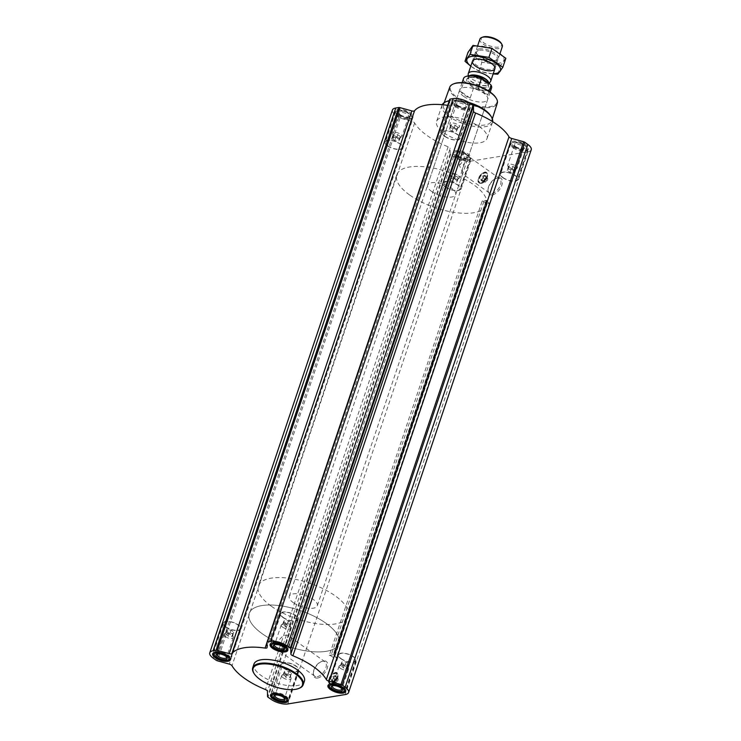 <?xml version="1.0" encoding="UTF-8"?>
<svg xmlns="http://www.w3.org/2000/svg" width="741" height="741" viewBox="0 0 741 741"><rect width="100%" height="100%" fill="white"/><g stroke="black" fill="none" stroke-linecap="round" stroke-linejoin="round"><path stroke-width="0.56" stroke-dasharray="3.71 2.78" d="M459.346 165.252A8.846 4.891 -54.6 0 0 463.477 152.979L466.719 155.165L468.053 157.796L462.717 165.882L462.097 173.598L462.958 172.875L459.346 165.252L463.477 152.979M491.913 193.494A8.846 4.891 -54.6 0 0 499.638 186.769A8.846 4.891 -54.6 0 0 499.638 178.6A8.846 4.891 -54.6 0 0 495.701 178.535A8.846 4.891 -54.6 0 0 488.023 189.326A8.846 4.891 -54.6 0 0 489.375 193.012A8.846 4.891 -54.6 0 0 491.913 193.494M282.59 627.145A4.955 1.982 -161.4 0 0 287.462 628.989A4.955 1.982 -161.4 0 0 290.629 628.183A4.955 1.982 -161.4 0 0 290.639 627.655A4.955 1.982 -161.4 0 0 286.563 624.719A4.955 1.982 -161.4 0 0 281.543 624.598A4.955 1.982 -161.4 0 0 281.237 625.024A4.955 1.982 -161.4 0 0 282.59 627.145M291.204 622.783L290.203 624.163L286.424 623.561L283.636 621.579L284.637 620.198L288.416 620.801L291.204 622.783L290.148 625.913L289.147 627.294L285.368 626.691L284.257 624.876L282.58 624.719L283.581 623.329L287.369 623.931L290.139 625.71L290.639 627.655M281.543 624.598L283.581 623.329L284.637 620.198M225.199 636.547A4.955 1.982 -161.4 0 0 230.062 638.381A4.955 1.982 -161.4 0 0 233.23 637.575A4.955 1.982 -161.4 0 0 233.239 637.056A4.955 1.982 -161.4 0 0 229.164 634.12A4.955 1.982 -161.4 0 0 224.153 633.99A4.955 1.982 -161.4 0 0 223.838 634.416A4.955 1.982 -161.4 0 0 225.199 636.547M233.804 632.175L232.804 633.555L229.025 632.962L226.237 630.98L227.237 629.591L231.025 630.193L233.804 632.175L232.748 635.306L231.748 636.686L227.969 636.093L226.857 634.268L225.181 634.111L226.181 632.721L229.969 633.323L232.739 635.102L233.239 637.056M224.153 633.99L226.181 632.721L227.237 629.591M283.053 677.728A4.955 1.982 -161.4 0 0 287.916 679.571A4.955 1.982 -161.4 0 0 291.083 678.765A4.955 1.982 -161.4 0 0 291.093 678.237A4.955 1.982 -161.4 0 0 287.017 675.301A4.955 1.982 -161.4 0 0 282.006 675.171A4.955 1.982 -161.4 0 0 281.691 675.597A4.955 1.982 -161.4 0 0 283.053 677.728M291.658 673.356L290.657 674.745L286.878 674.143L284.09 672.161L285.09 670.781L288.879 671.374L291.658 673.356L289.601 677.876L285.822 677.274L284.711 675.459L283.034 675.292L284.035 673.912L287.823 674.505L290.592 676.283L291.093 678.237M282.006 675.171L284.035 673.912L285.09 670.781M340.443 668.336A4.955 1.982 -161.4 0 0 345.315 670.17A4.955 1.982 -161.4 0 0 348.483 669.364A4.955 1.982 -161.4 0 0 348.492 668.845A4.955 1.982 -161.4 0 0 344.417 665.909A4.955 1.982 -161.4 0 0 339.397 665.779A4.955 1.982 -161.4 0 0 339.091 666.205A4.955 1.982 -161.4 0 0 340.443 668.336M349.057 663.964L348.057 665.344L344.278 664.751L341.49 662.769L342.49 661.389L346.269 661.982L349.057 663.964L348.001 667.095L347.001 668.475L343.222 667.882L342.11 666.066L340.434 665.9L341.434 664.52L345.223 665.112L347.992 666.891L348.492 668.845M339.397 665.779L341.434 664.52L342.49 661.389M480.872 182.962A6.104 3.372 -54.6 0 0 487.106 174.431A6.104 3.372 -54.6 0 0 479.983 175.598A6.104 3.372 -54.6 0 0 480.872 182.962M492.311 194.864A9.865 5.446 -54.6 0 0 502.111 184.259A9.865 5.446 -54.6 0 0 496.526 178.192A9.865 5.446 -54.6 0 0 487.967 190.215A9.865 5.446 -54.6 0 0 492.311 194.864M329.273 655.405L333.552 654.701A1.186 0.472 18.6 0 0 333.237 654.896A1.186 0.472 18.6 0 0 333.626 655.452L336.747 657.628L334.265 658.101L330.931 655.887A1.186 0.472 18.6 0 0 329.273 655.405L482.169 201.052L486.457 200.357L333.552 654.701M531.232 149.765A12.43 4.974 18.6 0 1 527.888 151.803L470.489 161.205A12.43 4.974 18.6 0 1 453.687 156.564L450.685 154.434A1.778 0.713 18.6 0 1 450.185 153.767L450.139 148.543L267.482 691.297M317.657 678.024A9.865 5.446 -54.6 0 0 327.457 667.419A9.865 5.446 -54.6 0 0 321.872 661.352A9.865 5.446 -54.6 0 0 313.313 673.374A9.865 5.446 -54.6 0 0 317.657 678.024M331.292 683.387A6.104 3.372 -54.6 0 0 337.525 674.856A6.104 3.372 -54.6 0 0 330.412 676.024A6.104 3.372 -54.6 0 0 331.292 683.387M304.412 681.146A26.63 10.661 18.6 0 1 287.369 685.49A26.63 10.661 18.6 0 1 261.24 675.588A26.63 10.661 18.6 0 1 253.931 664.158M482.169 201.052A1.186 0.472 18.6 0 1 483.836 201.543L486.337 203.516L489.495 203.377L486.531 201.098A1.186 0.472 18.6 0 1 486.142 200.552A1.186 0.472 18.6 0 1 486.457 200.357M455.761 156.221A9.346 3.742 -161.4 0 0 464.931 159.704A9.346 3.742 -161.4 0 0 470.915 158.176A9.346 3.742 -161.4 0 0 463.245 151.646A9.346 3.742 -161.4 0 0 453.196 152.211A9.346 3.742 -161.4 0 0 455.761 156.221M397.908 115.04A9.346 3.742 -161.4 0 0 407.078 118.514A9.346 3.742 -161.4 0 0 413.061 116.995A9.346 3.742 -161.4 0 0 405.392 110.465A9.346 3.742 -161.4 0 0 395.342 111.03A9.346 3.742 -161.4 0 0 397.908 115.04M455.298 105.648A9.346 3.742 -161.4 0 0 464.477 109.122A9.346 3.742 -161.4 0 0 470.461 107.602A9.346 3.742 -161.4 0 0 462.792 101.072A9.346 3.742 -161.4 0 0 452.742 101.637A9.346 3.742 -161.4 0 0 455.298 105.648M513.152 146.829A9.346 3.742 -161.4 0 0 522.331 150.303A9.346 3.742 -161.4 0 0 528.314 148.784A9.346 3.742 -161.4 0 0 520.645 142.253A9.346 3.742 -161.4 0 0 510.595 142.818A9.346 3.742 -161.4 0 0 513.152 146.829M443.887 132.843A26.63 10.661 -161.4 0 0 470.026 142.735A26.63 10.661 -161.4 0 0 487.069 138.4A26.63 10.661 -161.4 0 0 465.228 119.801A26.63 10.661 -161.4 0 0 436.588 121.413A26.63 10.661 -161.4 0 0 443.887 132.843M392.424 110.048A12.43 4.974 18.6 0 0 395.833 115.383L398.825 117.513A1.778 0.713 18.6 0 0 400.029 118.06L411.931 121.348A2.955 1.186 18.6 0 1 414.654 122.987A51.481 20.609 18.6 0 0 448.101 146.792A2.955 1.186 18.6 0 1 450.139 148.543M449.694 99.489L449.75 104.713A2.955 1.186 18.6 0 1 449.722 104.87A2.955 1.186 18.6 0 1 447.721 105.342A51.481 20.609 18.6 0 1 447.721 105.342L267.103 642.049M454.15 83.668A24.481 9.8 -161.4 0 0 457.169 97.451A24.481 9.8 -161.4 0 0 485.976 106.889A24.481 9.8 -161.4 0 0 495.896 97.719M463.69 96.386A14.792 5.919 -161.4 0 0 478.214 101.878A14.792 5.919 -161.4 0 0 487.68 99.47A14.792 5.919 -161.4 0 0 475.546 89.133A14.792 5.919 -161.4 0 0 459.633 90.032A14.792 5.919 -161.4 0 0 463.69 96.386M449.75 87.197A25.074 10.041 -161.4 0 0 456.595 98.025A25.074 10.041 -161.4 0 0 481.289 107.352A25.074 10.041 -161.4 0 0 497.276 103.194M447.351 101.211A25.426 10.179 -161.4 0 0 443.535 104.537A25.426 10.179 -161.4 0 0 450.482 115.522A25.426 10.179 -161.4 0 0 475.527 124.979A25.426 10.179 -161.4 0 0 491.737 120.755A25.426 10.179 -161.4 0 0 490.709 115.8M468.618 102.369A25.426 10.179 -161.4 0 0 449.296 100.637M442.266 104.694A26.63 10.661 -161.4 0 0 442.016 105.278A26.63 10.661 -161.4 0 0 449.324 116.707A26.63 10.661 -161.4 0 0 475.453 126.6A26.63 10.661 -161.4 0 0 492.496 122.265A26.63 10.661 -161.4 0 0 492.654 121.654M470.461 103.592A26.63 10.661 -161.4 0 0 449.203 100.896M482.363 180.897A3.196 1.769 -54.6 0 0 485.151 178.47A3.196 1.769 -54.6 0 0 485.151 175.515A3.196 1.769 -54.6 0 0 481.854 177.099A3.196 1.769 -54.6 0 0 481.446 180.73A3.196 1.769 -54.6 0 0 482.363 180.897M483.086 181.415A3.196 1.769 -54.6 0 0 485.874 178.989A3.196 1.769 -54.6 0 0 485.874 176.034A3.196 1.769 -54.6 0 0 482.576 177.618A3.196 1.769 -54.6 0 0 482.169 181.239A3.196 1.769 -54.6 0 0 483.086 181.415M482.03 180.082L482.826 177.71L484.818 176.265L486.013 177.192L485.216 179.563L483.225 181.008L482.03 180.082L484.91 182.212L485.726 181.925A2.26 1.25 -54.6 0 0 487.689 179.174A2.26 1.25 -54.6 0 0 486.328 178.21A2.26 1.25 -54.6 0 0 484.438 180.545A2.26 1.25 -54.6 0 0 485.364 182.027A2.26 1.25 -54.6 0 0 485.726 181.925M482.826 177.71L484.512 178.914L483.716 181.286M483.225 181.008L484.91 182.212L486.902 180.767L487.698 178.396L486.504 177.47L484.512 178.914M485.216 179.563L486.902 180.767M487.689 179.174L487.698 178.396L486.013 177.192M484.818 176.265L486.504 177.47M502.778 177.673A9.346 3.742 -161.4 0 0 511.957 181.147A9.346 3.742 -161.4 0 0 517.94 179.618A9.346 3.742 -161.4 0 0 510.271 173.088A9.346 3.742 -161.4 0 0 500.212 173.653A9.346 3.742 -161.4 0 0 502.778 177.673M503.093 177.618A8.873 3.557 -161.4 0 0 511.809 180.915A8.873 3.557 -161.4 0 0 517.487 179.47A8.873 3.557 -161.4 0 0 510.206 173.274A8.873 3.557 -161.4 0 0 500.666 173.811A8.873 3.557 -161.4 0 0 503.093 177.618M444.924 136.483A9.346 3.742 -161.4 0 0 454.103 139.956A9.346 3.742 -161.4 0 0 460.087 138.437A9.346 3.742 -161.4 0 0 452.418 131.907A9.346 3.742 -161.4 0 0 442.358 132.472A9.346 3.742 -161.4 0 0 444.924 136.483M445.239 136.437A8.873 3.557 -161.4 0 0 453.955 139.734A8.873 3.557 -161.4 0 0 459.633 138.289A8.873 3.557 -161.4 0 0 452.353 132.083A8.873 3.557 -161.4 0 0 442.812 132.62A8.873 3.557 -161.4 0 0 445.239 136.437M387.524 145.884A9.346 3.742 -161.4 0 0 396.704 149.358A9.346 3.742 -161.4 0 0 402.687 147.829A9.346 3.742 -161.4 0 0 395.018 141.299A9.346 3.742 -161.4 0 0 384.959 141.864A9.346 3.742 -161.4 0 0 387.524 145.884M387.849 145.829A8.873 3.557 -161.4 0 0 396.555 149.126A8.873 3.557 -161.4 0 0 402.233 147.681A8.873 3.557 -161.4 0 0 394.953 141.485A8.873 3.557 -161.4 0 0 385.413 142.022A8.873 3.557 -161.4 0 0 387.849 145.829M445.378 187.065A9.346 3.742 -161.4 0 0 454.557 190.539A9.346 3.742 -161.4 0 0 460.541 189.011A9.346 3.742 -161.4 0 0 452.871 182.481A9.346 3.742 -161.4 0 0 442.812 183.055A9.346 3.742 -161.4 0 0 445.378 187.065M445.702 187.01A8.873 3.557 -161.4 0 0 454.409 190.307A8.873 3.557 -161.4 0 0 460.087 188.862A8.873 3.557 -161.4 0 0 452.807 182.666A8.873 3.557 -161.4 0 0 443.266 183.203A8.873 3.557 -161.4 0 0 445.702 187.01M514.273 146.653A7.697 3.084 -161.4 0 0 523.322 149.617A7.697 3.084 -161.4 0 0 526.443 146.737A7.697 3.084 -161.4 0 0 520.432 142.883A7.697 3.084 -161.4 0 0 513.328 142.318A7.697 3.084 -161.4 0 0 514.273 146.653M515.467 146.449A5.919 2.371 -161.4 0 0 524.165 148.478A5.919 2.371 -161.4 0 0 520.21 143.559A5.919 2.371 -161.4 0 0 514.078 145.088A5.919 2.371 -161.4 0 0 515.467 146.449M513.133 147.811A8.873 3.557 -161.4 0 0 521.84 151.108A8.873 3.557 -161.4 0 0 527.518 149.663A8.873 3.557 -161.4 0 0 527.175 147.904A8.873 3.557 -161.4 0 0 520.238 143.458A8.873 3.557 -161.4 0 0 512.031 142.809A8.873 3.557 -161.4 0 0 510.697 143.995A8.873 3.557 -161.4 0 0 513.133 147.811M456.873 156.045A7.697 3.084 -161.4 0 0 465.922 159.009A7.697 3.084 -161.4 0 0 469.044 156.129A7.697 3.084 -161.4 0 0 463.042 152.276A7.697 3.084 -161.4 0 0 455.928 151.71A7.697 3.084 -161.4 0 0 456.873 156.045M458.068 155.851A5.919 2.371 -161.4 0 0 466.774 157.87A5.919 2.371 -161.4 0 0 462.81 152.952A5.919 2.371 -161.4 0 0 456.678 154.48A5.919 2.371 -161.4 0 0 458.068 155.851M455.734 157.203A8.873 3.557 -161.4 0 0 464.44 160.501A8.873 3.557 -161.4 0 0 470.118 159.056A8.873 3.557 -161.4 0 0 469.775 157.296A8.873 3.557 -161.4 0 0 462.847 152.859A8.873 3.557 -161.4 0 0 454.641 152.201A8.873 3.557 -161.4 0 0 453.297 153.387A8.873 3.557 -161.4 0 0 455.734 157.203M399.019 114.855A7.697 3.084 -161.4 0 0 408.069 117.828A7.697 3.084 -161.4 0 0 411.19 114.948A7.697 3.084 -161.4 0 0 405.188 111.094A7.697 3.084 -161.4 0 0 398.074 110.529A7.697 3.084 -161.4 0 0 399.019 114.855M400.214 114.66A5.919 2.371 -161.4 0 0 408.921 116.689A5.919 2.371 -161.4 0 0 404.957 111.761A5.919 2.371 -161.4 0 0 398.825 113.299A5.919 2.371 -161.4 0 0 400.214 114.66M397.88 116.022A8.873 3.557 -161.4 0 0 406.587 119.32A8.873 3.557 -161.4 0 0 412.265 117.875A8.873 3.557 -161.4 0 0 411.922 116.115A8.873 3.557 -161.4 0 0 404.994 111.669A8.873 3.557 -161.4 0 0 396.787 111.02A8.873 3.557 -161.4 0 0 395.444 112.206A8.873 3.557 -161.4 0 0 397.88 116.022M456.419 105.463A7.697 3.084 -161.4 0 0 465.468 108.427A7.697 3.084 -161.4 0 0 468.59 105.546A7.697 3.084 -161.4 0 0 462.579 101.702A7.697 3.084 -161.4 0 0 455.474 101.137A7.697 3.084 -161.4 0 0 456.419 105.463M457.614 105.268A5.919 2.371 -161.4 0 0 466.311 107.297A5.919 2.371 -161.4 0 0 462.356 102.369A5.919 2.371 -161.4 0 0 456.224 103.897A5.919 2.371 -161.4 0 0 457.614 105.268M455.27 106.621A8.873 3.557 -161.4 0 0 463.986 109.918A8.873 3.557 -161.4 0 0 469.664 108.473A8.873 3.557 -161.4 0 0 469.312 106.723A8.873 3.557 -161.4 0 0 462.384 102.277A8.873 3.557 -161.4 0 0 454.177 101.628A8.873 3.557 -161.4 0 0 452.844 102.814A8.873 3.557 -161.4 0 0 455.27 106.621M515.838 147.181A4.955 1.982 -161.4 0 0 523.118 148.876A4.955 1.982 -161.4 0 0 523.868 148.219A4.955 1.982 -161.4 0 0 519.802 144.754A4.955 1.982 -161.4 0 0 514.476 145.051A4.955 1.982 -161.4 0 0 514.671 146.033A4.955 1.982 -161.4 0 0 515.838 147.181M509.123 167.114A4.955 1.982 -161.4 0 0 516.847 168.568A4.955 1.982 -161.4 0 0 517.162 168.142A4.955 1.982 -161.4 0 0 513.67 164.891A4.955 1.982 -161.4 0 0 507.77 164.984A4.955 1.982 -161.4 0 0 507.761 165.512A4.955 1.982 -161.4 0 0 509.123 167.114M507.196 170.384L508.196 169.004L511.975 169.606L514.763 171.588L513.763 172.968L509.975 172.366L507.196 170.384L508.252 167.253L509.252 165.873L513.031 166.475L515.819 168.457L514.819 169.837L511.031 169.235L508.261 167.457L507.761 165.512M516.847 168.568L514.819 169.837L513.763 172.968M509.975 172.366L511.031 169.235M508.196 169.004L509.252 165.873M511.975 169.606L513.031 166.475M514.763 171.588L515.819 168.457M457.984 106A4.955 1.982 -161.4 0 0 465.265 107.695A4.955 1.982 -161.4 0 0 466.015 107.037A4.955 1.982 -161.4 0 0 461.949 103.573A4.955 1.982 -161.4 0 0 456.623 103.87A4.955 1.982 -161.4 0 0 456.817 104.852A4.955 1.982 -161.4 0 0 457.984 106M451.269 125.924A4.955 1.982 -161.4 0 0 458.994 127.387A4.955 1.982 -161.4 0 0 459.309 126.961A4.955 1.982 -161.4 0 0 455.817 123.71A4.955 1.982 -161.4 0 0 449.917 123.803A4.955 1.982 -161.4 0 0 449.907 124.331A4.955 1.982 -161.4 0 0 451.269 125.924M449.342 129.203L450.343 127.823L454.122 128.415L456.91 130.397L455.91 131.787L452.121 131.185L449.342 129.203L450.398 126.072L451.399 124.692L455.178 125.285L457.966 127.267L456.965 128.656L453.177 128.054L450.408 126.276L449.907 124.331M458.994 127.387L456.965 128.656L455.91 131.787M400.585 115.392A4.955 1.982 -161.4 0 0 407.874 117.087A4.955 1.982 -161.4 0 0 408.615 116.43A4.955 1.982 -161.4 0 0 404.558 112.965A4.955 1.982 -161.4 0 0 399.223 113.262A4.955 1.982 -161.4 0 0 399.418 114.244A4.955 1.982 -161.4 0 0 400.585 115.392M393.879 135.325A4.955 1.982 -161.4 0 0 401.603 136.779A4.955 1.982 -161.4 0 0 401.909 136.353A4.955 1.982 -161.4 0 0 398.426 133.102A4.955 1.982 -161.4 0 0 392.517 133.195A4.955 1.982 -161.4 0 0 392.508 133.723A4.955 1.982 -161.4 0 0 393.879 135.325M391.943 138.595L392.943 137.215L396.722 137.817L399.51 139.799L398.51 141.179L394.731 140.577L391.943 138.595L393.999 134.084L397.778 134.686L400.566 136.668L399.566 138.048L395.777 137.446L393.008 135.668L392.508 133.723M401.603 136.779L399.566 138.048L398.51 141.179M458.438 156.573A4.955 1.982 -161.4 0 0 465.728 158.278A4.955 1.982 -161.4 0 0 466.469 157.611A4.955 1.982 -161.4 0 0 462.412 154.147A4.955 1.982 -161.4 0 0 457.077 154.452A4.955 1.982 -161.4 0 0 457.271 155.425A4.955 1.982 -161.4 0 0 458.438 156.573M451.732 176.506A4.955 1.982 -161.4 0 0 459.457 177.96A4.955 1.982 -161.4 0 0 459.763 177.544A4.955 1.982 -161.4 0 0 456.28 174.292A4.955 1.982 -161.4 0 0 450.371 174.376A4.955 1.982 -161.4 0 0 450.361 174.904A4.955 1.982 -161.4 0 0 451.732 176.506M449.796 179.776L450.797 178.396L454.576 178.998L457.364 180.98L456.363 182.36L452.584 181.758L449.796 179.776L451.853 175.265L455.632 175.867L458.42 177.849L457.419 179.229L453.631 178.627L450.861 176.858L450.361 174.904M459.457 177.96L457.419 179.229L456.363 182.36M452.584 181.758L453.631 178.627M450.797 178.396L451.853 175.265M454.576 178.998L455.632 175.867M457.364 180.98L458.42 177.849M394.731 140.577L395.777 137.446M392.943 137.215L393.999 134.084M396.722 137.817L397.778 134.686M399.51 139.799L400.566 136.668M452.121 131.185L453.177 128.054M450.343 127.823L451.399 124.692M454.122 128.415L455.178 125.285M456.91 130.397L457.966 127.267M253.774 673.032A26.63 10.661 -161.4 0 0 260.026 679.191A26.63 10.661 -161.4 0 0 299.179 688.306M317.259 676.653A8.846 4.891 -54.6 0 0 324.984 669.929A8.846 4.891 -54.6 0 0 324.984 661.759A8.846 4.891 -54.6 0 0 321.048 661.694A8.846 4.891 -54.6 0 0 313.369 672.485A8.846 4.891 -54.6 0 0 314.721 676.181A8.846 4.891 -54.6 0 0 317.259 676.653M280.589 650.542A8.846 4.891 -54.6 0 0 288.305 643.818A8.846 4.891 -54.6 0 0 288.305 635.658A8.846 4.891 -54.6 0 0 279.19 640.029A8.846 4.891 -54.6 0 0 278.042 650.07A8.846 4.891 -54.6 0 0 280.589 650.542M332.783 681.322A3.196 1.769 -54.6 0 0 335.571 678.895A3.196 1.769 -54.6 0 0 335.571 675.949A3.196 1.769 -54.6 0 0 332.274 677.524A3.196 1.769 -54.6 0 0 331.866 681.155A3.196 1.769 -54.6 0 0 332.783 681.322M333.506 681.84A3.196 1.769 -54.6 0 0 336.294 679.414A3.196 1.769 -54.6 0 0 336.294 676.459A3.196 1.769 -54.6 0 0 333.005 678.043A3.196 1.769 -54.6 0 0 332.589 681.664A3.196 1.769 -54.6 0 0 333.506 681.84M332.45 680.516L333.246 678.135L335.238 676.69L336.433 677.617L335.636 679.988L333.645 681.442L332.45 680.516L335.33 682.637L336.145 682.35A2.26 1.25 -54.6 0 0 338.109 679.599A2.26 1.25 -54.6 0 0 336.747 678.636A2.26 1.25 -54.6 0 0 334.858 680.97A2.26 1.25 -54.6 0 0 335.784 682.461A2.26 1.25 -54.6 0 0 336.145 682.35M333.246 678.135L334.932 679.34L334.135 681.711M333.645 681.442L335.33 682.637L337.322 681.192L338.118 678.821L336.923 677.895L334.932 679.34M335.636 679.988L337.322 681.192M338.109 679.599L338.118 678.821L336.433 677.617M335.238 676.69L336.923 677.895M340.879 658.74A9.346 3.742 -161.4 0 0 350.058 662.213A9.346 3.742 -161.4 0 0 356.041 660.694A9.346 3.742 -161.4 0 0 348.372 654.164A9.346 3.742 -161.4 0 0 338.313 654.729A9.346 3.742 -161.4 0 0 340.879 658.74M341.193 658.693A8.873 3.557 -161.4 0 0 349.909 661.991A8.873 3.557 -161.4 0 0 355.587 660.546A8.873 3.557 -161.4 0 0 348.307 654.34A8.873 3.557 -161.4 0 0 338.767 654.877A8.873 3.557 -161.4 0 0 341.193 658.693M283.025 617.559A9.346 3.742 -161.4 0 0 292.204 621.032A9.346 3.742 -161.4 0 0 298.188 619.513A9.346 3.742 -161.4 0 0 290.518 612.983A9.346 3.742 -161.4 0 0 280.459 613.548A9.346 3.742 -161.4 0 0 283.025 617.559M283.34 617.503A8.873 3.557 -161.4 0 0 292.056 620.81A8.873 3.557 -161.4 0 0 297.734 619.356A8.873 3.557 -161.4 0 0 290.453 613.159A8.873 3.557 -161.4 0 0 280.913 613.696A8.873 3.557 -161.4 0 0 283.34 617.503M225.625 626.951A9.346 3.742 -161.4 0 0 234.804 630.424A9.346 3.742 -161.4 0 0 240.788 628.905A9.346 3.742 -161.4 0 0 233.119 622.375A9.346 3.742 -161.4 0 0 223.06 622.94A9.346 3.742 -161.4 0 0 225.625 626.951M225.949 626.905A8.873 3.557 -161.4 0 0 234.656 630.202A8.873 3.557 -161.4 0 0 240.334 628.757A8.873 3.557 -161.4 0 0 233.054 622.551A8.873 3.557 -161.4 0 0 223.513 623.088A8.873 3.557 -161.4 0 0 225.949 626.905M283.479 668.141A9.346 3.742 -161.4 0 0 292.658 671.615A9.346 3.742 -161.4 0 0 298.642 670.086A9.346 3.742 -161.4 0 0 290.972 663.556A9.346 3.742 -161.4 0 0 280.913 664.121A9.346 3.742 -161.4 0 0 283.479 668.141M283.803 668.086A8.873 3.557 -161.4 0 0 292.51 671.383A8.873 3.557 -161.4 0 0 298.188 669.938A8.873 3.557 -161.4 0 0 290.907 663.741A8.873 3.557 -161.4 0 0 281.367 664.279A8.873 3.557 -161.4 0 0 283.803 668.086M329.078 686.444A8.873 3.557 -161.4 0 0 331.162 688.5A8.873 3.557 -161.4 0 0 344.213 691.538M345.584 690.26A8.873 3.557 -161.4 0 0 338.276 684.156A8.873 3.557 -161.4 0 0 328.763 684.601L338.767 654.877M271.688 695.845A8.873 3.557 -161.4 0 0 273.772 697.892A8.873 3.557 -161.4 0 0 286.823 700.93M298.188 669.938L288.184 699.661A8.873 3.557 -161.4 0 0 280.876 693.548A8.873 3.557 -161.4 0 0 271.363 693.993L281.367 664.279M213.825 654.655A8.873 3.557 -161.4 0 0 215.909 656.711A8.873 3.557 -161.4 0 0 228.969 659.749M240.334 628.757L230.331 658.48A8.873 3.557 -161.4 0 0 223.022 652.367A8.873 3.557 -161.4 0 0 213.51 652.812L223.513 623.088M271.225 645.263A8.873 3.557 -161.4 0 0 273.309 647.319A8.873 3.557 -161.4 0 0 286.359 650.357M297.734 619.356L287.73 649.079A8.873 3.557 -161.4 0 0 280.422 642.975A8.873 3.557 -161.4 0 0 270.91 643.42L280.913 613.696M341.786 688.76A4.955 1.982 -161.4 0 0 341.582 688.315A4.955 1.982 -161.4 0 0 337.711 685.833A4.955 1.982 -161.4 0 0 333.126 685.471A4.955 1.982 -161.4 0 0 332.7 685.703M283.923 647.578A4.955 1.982 -161.4 0 0 283.729 647.134A4.955 1.982 -161.4 0 0 279.857 644.651A4.955 1.982 -161.4 0 0 275.272 644.29A4.955 1.982 -161.4 0 0 274.846 644.522M226.533 656.971A4.955 1.982 -161.4 0 0 226.329 656.526A4.955 1.982 -161.4 0 0 222.457 654.044A4.955 1.982 -161.4 0 0 217.882 653.682A4.955 1.982 -161.4 0 0 217.446 653.914M284.387 698.152A4.955 1.982 -161.4 0 0 284.183 697.707A4.955 1.982 -161.4 0 0 280.311 695.225A4.955 1.982 -161.4 0 0 275.735 694.863A4.955 1.982 -161.4 0 0 275.3 695.095M344.278 664.751L343.222 667.882M341.49 662.769L340.434 665.9M346.269 661.982L345.223 665.112M348.057 665.344L347.001 668.475M286.878 674.143L285.822 677.274M284.09 672.161L283.034 675.292M288.879 671.374L287.823 674.505M290.657 674.745L289.601 677.876M229.025 632.962L227.969 636.093M226.237 630.98L225.181 634.111M231.025 630.193L229.969 633.323M232.804 633.555L231.748 636.686M286.424 623.561L285.368 626.691M283.636 621.579L282.58 624.719M288.416 620.801L287.369 623.931M290.203 624.163L289.147 627.294M431.679 191.502A14.792 5.919 -161.4 0 0 446.202 196.995A14.792 5.919 -161.4 0 0 455.669 194.587A14.792 5.919 -161.4 0 0 443.535 184.259A14.792 5.919 -161.4 0 0 427.622 185.148A14.792 5.919 -161.4 0 0 431.679 191.502M409.764 195.087A47.341 18.951 -161.4 0 0 456.224 212.676A47.341 18.951 -161.4 0 0 486.522 204.97A47.341 18.951 -161.4 0 0 447.694 171.903A47.341 18.951 -161.4 0 0 396.778 174.765A47.341 18.951 -161.4 0 0 409.764 195.087M262.157 633.675A47.341 18.951 -161.4 0 0 308.617 651.265A47.341 18.951 -161.4 0 0 338.915 643.558A47.341 18.951 -161.4 0 0 300.096 610.491A47.341 18.951 -161.4 0 0 249.18 613.353A47.341 18.951 -161.4 0 0 262.157 633.675A47.341 18.951 -161.4 0 0 308.617 651.265A47.341 18.951 -161.4 0 0 338.915 643.558A47.341 18.951 -161.4 0 0 300.096 610.491A47.341 18.951 -161.4 0 0 249.18 613.353A47.341 18.951 -161.4 0 0 262.157 633.675M465.876 76.49A14.561 5.826 -161.4 0 0 464.412 81.315L473.258 87.614A14.561 5.826 -161.4 0 0 487.439 90.078A14.561 5.826 -161.4 0 0 490.838 84.817M463.514 78.518A14.792 5.919 -161.4 0 0 463.996 81.278L464.412 81.315M473.258 87.614L473.536 88.068A14.792 5.919 -161.4 0 0 491.552 87.957M293.306 602.674A14.792 5.919 -161.4 0 0 307.83 608.166A14.792 5.919 -161.4 0 0 317.296 605.758A14.792 5.919 -161.4 0 0 305.162 595.431A14.792 5.919 -161.4 0 0 289.249 596.32A14.792 5.919 -161.4 0 0 293.306 602.674M473.536 88.068L470.146 98.145A14.792 5.919 18.6 0 1 464.181 94.941A14.792 5.919 18.6 0 1 460.606 91.347L463.996 81.278M489.023 91.282L487.68 95.274L478.14 88.485A14.792 5.919 18.6 0 1 487.68 95.274M478.899 86.215L478.14 88.485M271.382 606.258A47.341 18.951 -161.4 0 0 317.843 623.848A47.341 18.951 -161.4 0 0 348.14 616.142A47.341 18.951 -161.4 0 0 309.321 583.074A47.341 18.951 -161.4 0 0 258.405 585.946A47.341 18.951 -161.4 0 0 271.382 606.258M470.146 98.145L460.606 91.347M482.882 37.05A10.745 4.307 -161.4 0 0 484.197 43.098A10.745 4.307 -161.4 0 0 496.84 47.239A10.745 4.307 -161.4 0 0 501.203 43.219M479.909 39.088A11.837 4.742 -161.4 0 0 483.151 44.164A11.837 4.742 -161.4 0 0 494.766 48.563A11.837 4.742 -161.4 0 0 502.342 46.637M468.182 74.378A11.837 4.742 -161.4 0 0 471.526 78.703A11.837 4.742 -161.4 0 0 490.338 81.834M493.228 73.711A17.691 7.086 18.6 0 1 470.794 66.153M470.785 66.19L478.908 71.201L493.154 73.933M478.908 71.201L481.928 62.225L468.016 52.315M497.832 74.193L500.851 65.217L481.928 62.225M505.844 58.307L500.851 65.217M479.112 48.943A11.837 4.742 18.6 0 1 494.303 52.806A11.837 4.742 18.6 0 1 496.581 60.021A11.837 4.742 18.6 0 1 485.642 59.15A11.837 4.742 18.6 0 1 476.398 53.232A11.837 4.742 18.6 0 1 479.112 48.943M475.138 46.109A17.691 7.086 18.6 0 1 503.482 57.252A17.691 7.086 18.6 0 1 482.836 60.623A17.691 7.086 18.6 0 1 475.138 46.109M476.593 58.854A10.874 4.353 18.6 0 1 493.849 65.421A10.874 4.353 18.6 0 1 494.275 67.57A10.874 4.353 18.6 0 1 482.586 68.237A10.874 4.353 18.6 0 1 473.666 60.642A10.874 4.353 18.6 0 1 475.305 59.187A10.874 4.353 18.6 0 1 476.593 58.854M479.483 50.24A10.874 4.353 18.6 0 1 491.468 52.685A10.874 4.353 18.6 0 1 497.174 58.965A10.874 4.353 18.6 0 1 495.534 60.419A10.874 4.353 18.6 0 1 485.485 59.623A10.874 4.353 18.6 0 1 476.991 54.176A10.874 4.353 18.6 0 1 476.565 52.027A10.874 4.353 18.6 0 1 479.483 50.24M527.888 151.803L345.232 694.558M470.489 161.205L287.841 703.95M486.531 201.098L333.626 655.452M489.458 202.997L336.553 657.35M489.495 203.377L336.59 657.721M487.17 203.756L334.265 658.101M486.337 203.516L333.431 657.86M483.836 201.543L330.931 655.887M450.685 154.434L268.038 697.179M453.687 156.564L271.03 699.309M450.185 153.767L267.529 696.521M448.101 146.792L265.445 689.547M414.654 122.987L231.998 665.733M411.931 121.348L229.275 664.093M400.029 118.06L217.372 660.815M398.825 117.513L216.168 660.259M395.833 115.383L213.176 658.128M449.75 104.713L267.093 647.458M481.576 183.24A5.891 3.26 -54.6 0 0 487.597 174.996A5.891 3.26 -54.6 0 0 480.724 176.126A5.891 3.26 -54.6 0 0 481.576 183.24M481.502 183.305A5.993 3.316 -54.6 0 0 486.142 179.748A5.993 3.316 -54.6 0 0 487.504 174.32A5.993 3.316 -54.6 0 0 480.557 176.173A5.993 3.316 -54.6 0 0 481.076 183.342A5.993 3.316 -54.6 0 0 481.502 183.305L480.603 183.351A6.308 3.483 -54.6 0 0 481.048 183.314A6.308 3.483 -54.6 0 0 485.929 179.581A6.308 3.483 -54.6 0 0 487.356 173.866A6.308 3.483 -54.6 0 0 480.057 175.812A6.308 3.483 -54.6 0 0 480.603 183.351C472.851 183.259 484.734 166.568 487.356 173.866L487.504 174.32C487.671 178.553 485.67 181.545 481.511 183.305M331.996 683.665A5.891 3.26 -54.6 0 0 338.016 675.431A5.891 3.26 -54.6 0 0 331.144 676.552A5.891 3.26 -54.6 0 0 331.996 683.665M331.922 683.73A5.993 3.316 -54.6 0 0 336.562 680.173A5.993 3.316 -54.6 0 0 337.924 674.745A5.993 3.316 -54.6 0 0 330.977 676.598A5.993 3.316 -54.6 0 0 331.496 683.767A5.993 3.316 -54.6 0 0 331.922 683.73L331.023 683.786A6.308 3.483 -54.6 0 0 331.468 683.739A6.308 3.483 -54.6 0 0 336.349 680.006A6.308 3.483 -54.6 0 0 337.776 674.291A6.308 3.483 -54.6 0 0 330.477 676.246A6.308 3.483 -54.6 0 0 331.023 683.786C323.271 683.684 335.154 666.993 337.776 674.291L337.924 674.745C338.091 678.978 336.09 681.97 331.931 683.73M469.868 84.298A11.476 4.594 -161.4 0 0 488.217 87.206A11.476 4.594 -161.4 0 0 474.722 77.592A11.476 4.594 -161.4 0 0 469.868 84.298M469.238 75.841A10.643 4.261 -161.4 0 0 468.368 77.518A10.643 4.261 -161.4 0 0 471.378 81.408A10.643 4.261 -161.4 0 0 488.291 84.224A10.643 4.261 -161.4 0 0 488.717 83.27M469.729 75.823A10.596 4.242 -161.4 0 0 468.414 77.12A10.596 4.242 -161.4 0 0 471.322 81.667A10.596 4.242 -161.4 0 0 481.715 85.595A10.596 4.242 -161.4 0 0 488.495 83.872A10.596 4.242 -161.4 0 0 488.578 83.168M470.73 83.427A10.596 4.242 -161.4 0 0 481.122 87.364A10.596 4.242 -161.4 0 0 487.902 85.641A10.596 4.242 -161.4 0 0 479.214 78.24A10.596 4.242 -161.4 0 0 467.821 78.879A10.596 4.242 -161.4 0 0 470.73 83.427M499.638 178.6L466.719 155.165M489.375 193.012L462.097 173.598M486.142 200.552L333.237 654.896M489.653 203.275L336.747 657.628M449.722 104.87L267.066 647.625M444.23 102.619L443.535 104.537M492.348 118.81L491.737 120.755M442.016 105.278L436.588 121.413M492.496 122.265L487.069 138.4M488.023 189.326L487.967 190.215M495.701 178.535L496.526 178.192M485.874 176.034L485.151 175.515M482.169 181.239L481.446 180.73M510.595 142.818L500.212 173.653M528.314 148.784L517.94 179.618M452.742 101.637L442.358 132.472M470.461 107.602L460.087 138.437M395.342 111.03L384.959 141.864M413.061 116.995L402.687 147.829M453.196 152.211L442.812 183.055M470.915 158.176L460.541 189.011M513.328 142.318L512.031 142.809M526.443 146.737L527.175 147.904M510.697 143.995L500.666 173.811M527.518 149.663L517.487 179.47M455.928 151.71L454.641 152.201M469.044 156.129L469.775 157.296M453.297 153.387L443.266 183.203M470.118 159.056L460.087 188.862M398.074 110.529L396.787 111.02M411.19 114.948L411.922 116.115M395.444 112.206L385.413 142.022M412.265 117.875L402.233 147.681M455.474 101.137L454.177 101.628M468.59 105.546L469.312 106.723M452.844 102.814L442.812 132.62M469.664 108.473L459.633 138.289M523.118 148.876L524.165 148.478M514.671 146.033L514.078 145.088M514.476 145.051L507.77 164.984M523.868 148.219L517.162 168.142M465.265 107.695L466.311 107.297M456.817 104.852L456.224 103.897M456.623 103.87L449.917 123.803M466.015 107.037L459.309 126.961M407.874 117.087L408.921 116.689M399.418 114.244L398.825 113.299M399.223 113.262L392.517 133.195M408.615 116.43L401.909 136.353M465.728 158.278L466.774 157.87M457.271 155.425L456.678 154.48M457.077 154.452L450.371 174.376M466.469 157.611L459.763 177.544M313.369 672.485L313.313 673.374M321.048 661.694L321.872 661.352M324.984 661.759L288.305 635.658M314.721 676.181L278.042 650.07M336.294 676.459L335.571 675.949M332.589 681.664L331.866 681.155M338.313 654.729L327.939 685.564M356.041 660.694L345.658 691.529M280.459 613.548L270.085 644.383M298.188 619.513L287.804 650.348M223.06 622.94L212.686 653.775M240.788 628.905L230.405 659.74M280.913 664.121L270.539 694.965M298.642 670.086L288.258 700.93M355.587 660.546L345.584 690.269M339.091 666.205L332.385 686.138M348.483 669.364L341.777 689.297M333.126 685.471L332.079 685.87M341.582 688.315L342.175 689.269M281.237 625.024L274.531 644.948M290.629 628.183L283.923 648.116M275.272 644.29L274.226 644.689M283.729 647.134L284.322 648.088M223.838 634.416L217.132 654.349M233.23 637.575L226.524 657.508M217.882 653.682L216.835 654.081M226.329 656.526L226.922 657.48M281.691 675.597L274.985 695.53M291.083 678.765L284.377 698.689M275.735 694.863L274.689 695.262M284.183 697.707L284.776 698.661M459.633 90.032L427.622 185.148M487.68 99.47L468.053 157.796M462.893 173.135L455.669 194.587M396.778 174.765L258.405 585.946M486.522 204.97L348.14 616.142M462.125 82.631L289.249 596.32M490.172 92.069L317.296 605.758M477.686 45.673L472.471 61.17M500.055 53.417L494.905 68.718M468.275 75.915L467.821 78.879C466.552 78.676 471.1 75.23 482.484 80.176C490.598 85.372 487.124 84.956 487.902 85.641L488.958 83.437M475.305 59.187L474.259 59.586M493.849 65.421L494.442 66.375M494.275 67.57L497.174 58.965M473.666 60.642L476.565 52.027M495.534 60.419L496.581 60.021M476.991 54.176L476.398 53.232"/><path stroke-width="1.11" d="M345.232 694.558L287.841 703.95A12.43 4.974 18.6 0 1 271.03 699.309L268.038 697.179A1.778 0.713 18.6 0 1 267.529 696.521L267.482 691.297A2.955 1.186 18.6 0 0 265.445 689.547A51.481 20.609 18.6 0 1 231.998 665.733A2.955 1.186 18.6 0 0 229.275 664.093L217.372 660.815A1.778 0.713 18.6 0 1 216.168 660.259L213.176 658.128A12.43 4.974 18.6 0 1 209.768 652.793A12.43 4.974 18.6 0 1 213.112 650.755L216.085 650.265A1.778 0.713 18.6 0 1 217.28 650.385L229.182 653.664A2.955 1.186 18.6 0 0 231.887 653.525A51.481 20.609 18.6 0 1 265.074 648.088A2.955 1.186 18.6 0 0 267.066 647.625A2.955 1.186 18.6 0 0 267.093 647.458L267.047 642.234A1.778 0.713 18.6 0 1 267.056 642.141A1.778 0.713 18.6 0 1 267.538 641.845L270.511 641.363A12.43 4.974 18.6 0 1 287.313 645.995L290.315 648.125A1.778 0.713 18.6 0 1 290.815 648.792L290.861 654.016A2.955 1.186 18.6 0 0 292.899 655.766A51.481 20.609 18.6 0 1 326.346 679.58A2.955 1.186 18.6 0 0 329.069 681.22L340.971 684.499A1.778 0.713 18.6 0 1 342.175 685.045L345.167 687.176A12.43 4.974 18.6 0 1 348.576 692.511A12.43 4.974 18.6 0 1 345.232 694.558M273.105 698.976A9.346 3.742 -161.4 0 0 282.275 702.449A9.346 3.742 -161.4 0 0 288.258 700.93A9.346 3.742 -161.4 0 0 280.598 694.4A9.346 3.742 -161.4 0 0 270.539 694.965A9.346 3.742 -161.4 0 0 273.105 698.976M215.251 657.795A9.346 3.742 -161.4 0 0 224.421 661.268A9.346 3.742 -161.4 0 0 230.405 659.74A9.346 3.742 -161.4 0 0 222.745 653.21A9.346 3.742 -161.4 0 0 212.686 653.775A9.346 3.742 -161.4 0 0 215.251 657.795M272.651 648.394A9.346 3.742 -161.4 0 0 281.821 651.867A9.346 3.742 -161.4 0 0 287.804 650.348A9.346 3.742 -161.4 0 0 280.135 643.818A9.346 3.742 -161.4 0 0 270.085 644.383A9.346 3.742 -161.4 0 0 272.651 648.394M330.505 689.584A9.346 3.742 -161.4 0 0 339.674 693.057A9.346 3.742 -161.4 0 0 345.658 691.529A9.346 3.742 -161.4 0 0 337.989 684.999A9.346 3.742 -161.4 0 0 327.939 685.564A9.346 3.742 -161.4 0 0 330.505 689.584M252.718 667.761L253.931 664.158A26.63 10.661 18.6 0 1 270.974 659.823A26.63 10.661 18.6 0 1 297.113 669.716A26.63 10.661 18.6 0 1 304.412 681.146L303.199 684.749A26.63 10.661 -161.4 0 0 281.358 666.15A26.63 10.661 -161.4 0 0 252.718 667.761A26.63 10.661 -161.4 0 0 253.774 673.032L254.135 673.615A26.037 10.42 -161.4 0 0 260.248 679.636A26.037 10.42 -161.4 0 0 298.53 688.556A26.037 10.42 -161.4 0 0 281.117 666.891A26.037 10.42 -161.4 0 0 254.135 673.615M209.768 652.793L392.424 110.048A12.43 4.974 18.6 0 1 395.768 108.001L398.732 107.519A1.778 0.713 18.6 0 1 399.936 107.63L411.839 110.918L229.182 653.664M447.712 105.342A51.481 20.609 18.6 0 0 414.543 110.77A2.955 1.186 18.6 0 1 411.839 110.918M267.103 642.049L449.694 99.489A1.778 0.713 18.6 0 1 449.713 99.387A1.778 0.713 18.6 0 1 450.195 99.099L453.159 98.609A12.43 4.974 18.6 0 1 469.97 103.249L472.962 105.379A1.778 0.713 18.6 0 1 473.471 106.046L473.518 111.27L290.861 654.016M348.576 692.511L531.232 149.765A12.43 4.974 18.6 0 0 527.824 144.43L524.832 142.3A1.778 0.713 18.6 0 0 523.628 141.753L511.725 138.465A2.955 1.186 18.6 0 1 509.002 136.826A51.481 20.609 18.6 0 0 475.555 113.021A2.955 1.186 18.6 0 1 473.518 111.27M492.348 118.81L497.276 103.194A25.074 10.041 -161.4 0 0 496.266 98.303L495.896 97.719A24.481 9.8 -161.4 0 0 476.787 85.465A24.481 9.8 -161.4 0 0 454.15 83.668L453.511 83.918A25.074 10.041 -161.4 0 0 449.75 87.197L444.23 102.619M496.266 98.303A25.074 10.041 -161.4 0 0 476.685 85.752A25.074 10.041 -161.4 0 0 453.511 83.918M492.654 121.654A26.63 10.661 -161.4 0 0 491.45 116.995L490.709 115.8A25.426 10.179 -161.4 0 0 468.618 102.369M449.296 100.637A25.426 10.179 -161.4 0 0 447.351 101.211L446.045 101.712A26.63 10.661 -161.4 0 0 442.266 104.694M491.45 116.995A26.63 10.661 -161.4 0 0 470.461 103.592M449.203 100.896A26.63 10.661 -161.4 0 0 446.045 101.712M298.53 688.556L299.179 688.306A26.63 10.661 -161.4 0 0 303.199 684.749M342.926 692.029A7.697 3.084 -161.4 0 0 337.785 685.629A7.697 3.084 -161.4 0 0 329.81 687.62A7.697 3.084 -161.4 0 0 331.616 689.399A7.697 3.084 -161.4 0 0 342.926 692.029L344.213 691.538A8.873 3.557 -161.4 0 0 345.556 690.353A8.873 3.557 -161.4 0 0 345.584 690.26M328.735 684.693L328.763 684.601A8.873 3.557 -161.4 0 0 328.735 684.693A8.873 3.557 -161.4 0 0 329.078 686.444L329.81 687.62M332.811 689.204A5.919 2.371 -161.4 0 0 339.776 691.483A5.919 2.371 -161.4 0 0 342.175 689.269A5.919 2.371 -161.4 0 0 337.553 686.305A5.919 2.371 -161.4 0 0 332.079 685.87A5.919 2.371 -161.4 0 0 332.811 689.204M285.526 701.431A7.697 3.084 -161.4 0 0 280.385 695.021A7.697 3.084 -161.4 0 0 272.41 697.012A7.697 3.084 -161.4 0 0 274.216 698.791A7.697 3.084 -161.4 0 0 285.526 701.431L286.823 700.93A8.873 3.557 -161.4 0 0 288.156 699.745A8.873 3.557 -161.4 0 0 288.184 699.652L288.156 699.745M271.336 694.085L271.363 694.002A8.873 3.557 -161.4 0 0 271.336 694.085A8.873 3.557 -161.4 0 0 271.688 695.845L272.41 697.012M275.411 698.596A5.919 2.371 -161.4 0 0 282.377 700.875A5.919 2.371 -161.4 0 0 284.776 698.661A5.919 2.371 -161.4 0 0 280.154 695.697A5.919 2.371 -161.4 0 0 274.689 695.262A5.919 2.371 -161.4 0 0 275.411 698.596M227.672 660.24A7.697 3.084 -161.4 0 0 222.532 653.84A7.697 3.084 -161.4 0 0 214.557 655.831A7.697 3.084 -161.4 0 0 216.363 657.61A7.697 3.084 -161.4 0 0 227.672 660.24L228.969 659.749A8.873 3.557 -161.4 0 0 230.303 658.564A8.873 3.557 -161.4 0 0 230.331 658.471L230.303 658.564M213.482 652.904L213.51 652.812A8.873 3.557 -161.4 0 0 213.482 652.904A8.873 3.557 -161.4 0 0 213.825 654.655L214.557 655.831M217.558 657.415A5.919 2.371 -161.4 0 0 224.523 659.694A5.919 2.371 -161.4 0 0 226.922 657.48A5.919 2.371 -161.4 0 0 222.3 654.516A5.919 2.371 -161.4 0 0 216.835 654.081A5.919 2.371 -161.4 0 0 217.558 657.415M285.072 650.848A7.697 3.084 -161.4 0 0 279.931 644.448A7.697 3.084 -161.4 0 0 271.956 646.439A7.697 3.084 -161.4 0 0 273.762 648.218A7.697 3.084 -161.4 0 0 285.072 650.848L286.359 650.357A8.873 3.557 -161.4 0 0 287.703 649.172A8.873 3.557 -161.4 0 0 287.73 649.079L287.703 649.172M270.882 643.503L270.91 643.42A8.873 3.557 -161.4 0 0 270.882 643.503A8.873 3.557 -161.4 0 0 271.225 645.263L271.956 646.439M274.957 648.023A5.919 2.371 -161.4 0 0 281.923 650.302A5.919 2.371 -161.4 0 0 284.322 648.088A5.919 2.371 -161.4 0 0 279.7 645.124A5.919 2.371 -161.4 0 0 274.226 644.689A5.919 2.371 -161.4 0 0 274.957 648.023M332.7 685.703A4.955 1.982 -161.4 0 0 332.385 686.138A4.955 1.982 -161.4 0 0 333.737 688.259A4.955 1.982 -161.4 0 0 338.609 690.103A4.955 1.982 -161.4 0 0 341.777 689.297A4.955 1.982 -161.4 0 0 341.786 688.76M274.846 644.522A4.955 1.982 -161.4 0 0 274.531 644.948A4.955 1.982 -161.4 0 0 275.884 647.078A4.955 1.982 -161.4 0 0 280.756 648.921A4.955 1.982 -161.4 0 0 283.923 648.116A4.955 1.982 -161.4 0 0 283.923 647.578M217.446 653.914A4.955 1.982 -161.4 0 0 217.132 654.349A4.955 1.982 -161.4 0 0 218.493 656.47A4.955 1.982 -161.4 0 0 223.356 658.314A4.955 1.982 -161.4 0 0 226.524 657.508A4.955 1.982 -161.4 0 0 226.533 656.971M275.3 695.095A4.955 1.982 -161.4 0 0 274.985 695.53A4.955 1.982 -161.4 0 0 276.347 697.652A4.955 1.982 -161.4 0 0 281.21 699.495A4.955 1.982 -161.4 0 0 284.377 698.689A4.955 1.982 -161.4 0 0 284.387 698.152M490.857 84.854L490.829 84.798A14.561 5.826 -161.4 0 0 490.829 84.798A14.561 5.826 -161.4 0 0 490.792 84.743L481.946 78.453A14.561 5.826 -161.4 0 0 466.006 76.443A14.561 5.826 -161.4 0 0 465.876 76.49M481.946 78.453L481.53 78.407A14.792 5.919 -161.4 0 0 465.746 76.536A14.792 5.919 -161.4 0 0 463.514 78.518L462.125 82.631M490.172 92.069L491.552 87.957A14.792 5.919 -161.4 0 0 491.07 85.196L489.023 91.282M481.53 78.407L478.899 86.215M500.055 53.417L502.342 46.637A11.837 4.742 -161.4 0 0 501.87 44.293L501.203 43.219A10.745 4.307 -161.4 0 0 492.811 37.837A10.745 4.307 -161.4 0 0 482.882 37.05L481.687 37.504A11.837 4.742 -161.4 0 0 479.909 39.088L477.686 45.673M501.87 44.293A11.837 4.742 -161.4 0 0 492.635 38.365A11.837 4.742 -161.4 0 0 481.687 37.504M488.958 83.437L490.338 81.834A11.837 4.742 -161.4 0 0 490.718 81.167A11.837 4.742 -161.4 0 0 481.011 72.905A11.837 4.742 -161.4 0 0 468.284 73.618A11.837 4.742 -161.4 0 0 468.182 74.378L468.275 75.915M470.794 66.153A17.691 7.086 18.6 0 1 471.674 56.39A17.691 7.086 18.6 0 1 496.702 63.809A17.691 7.086 18.6 0 1 493.228 73.711M475.657 59.224A11.837 4.742 18.6 0 1 494.442 66.375A11.837 4.742 18.6 0 1 482.178 69.432A11.837 4.742 18.6 0 1 474.259 59.586A11.837 4.742 18.6 0 1 475.657 59.224M493.154 73.933L497.832 74.193L502.824 67.283L488.912 57.381L469.998 54.38L464.996 61.29L470.785 66.19M464.996 61.29L468.016 52.315L473.017 45.405L491.931 48.406L505.844 58.307L502.824 67.283M469.998 54.38L473.017 45.405M488.912 57.381L491.931 48.406M395.768 108.001L213.112 650.755M398.732 107.519L216.085 650.265M399.936 107.63L217.28 650.385M414.543 110.77L231.887 653.525M267.047 642.234L265.074 648.088M450.195 99.099L267.538 641.845M453.159 98.609L270.511 641.363M469.97 103.249L287.313 645.995M472.962 105.379L290.315 648.125M473.471 106.046L290.815 648.792M475.555 113.021L292.899 655.766M509.002 136.826L326.346 679.58M511.725 138.465L329.069 681.22M523.628 141.753L340.971 684.499M524.832 142.3L342.175 685.045M527.824 144.43L345.167 687.176M488.717 83.27A10.643 4.261 -161.4 0 0 480.89 76.545A10.643 4.261 -161.4 0 0 469.238 75.841M488.578 83.168A10.596 4.242 -161.4 0 0 480.974 76.897A10.596 4.242 -161.4 0 0 469.729 75.823M449.713 99.387L267.056 642.141M472.471 61.17L468.284 73.618M494.905 68.718L490.718 81.167"/></g></svg>
